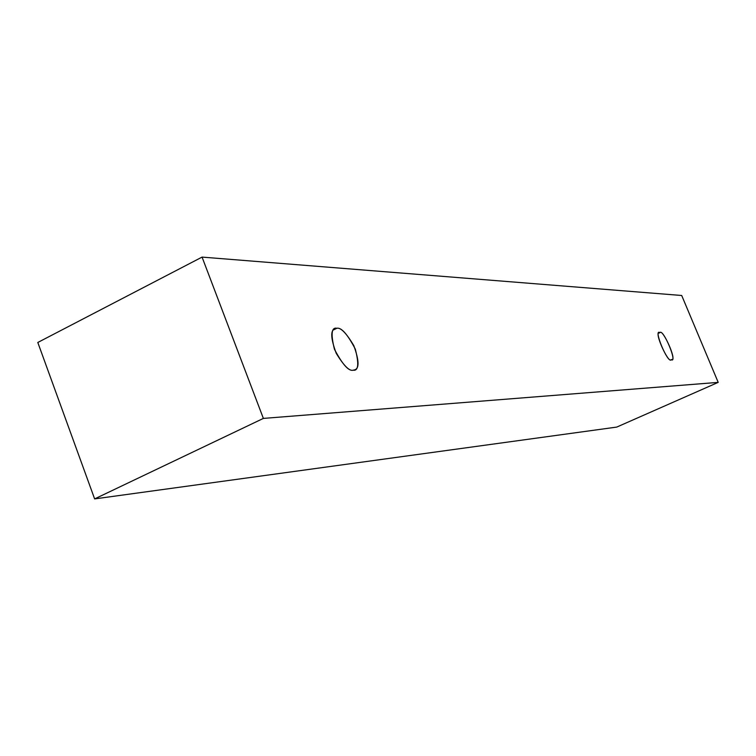 <?xml version="1.0" encoding="UTF-8"?>
<svg xmlns="http://www.w3.org/2000/svg" width="756" height="756" viewBox="0 0 756 756"><rect width="100%" height="100%" fill="white"/><g stroke="black" fill="none" stroke-linecap="round" stroke-linejoin="round"><path stroke-width="1.13" d="M94.632 498.903L616.745 427.083L718.2 382.375L263.371 418.408L94.632 498.903L263.371 418.408L202.06 257.097L681.704 295.492L718.2 382.375L616.745 427.083L94.632 498.903L37.8 342.477L202.06 257.097L37.8 342.477L94.632 498.903M263.371 418.408L718.2 382.375L681.704 295.492L202.06 257.097L263.371 418.408M336.855 328.265C341.372 327.301 347.514 334.246 355.301 349.092C359.128 364.014 358.42 371.045 353.184 370.194C348.714 371.442 342.477 364.477 334.464 349.291C330.674 334.114 331.478 327.102 336.855 328.265L334.851 328.699C330.325 330.4 330.769 338.594 336.212 353.288C343.848 365.772 349.499 371.404 353.184 370.194L354.914 369.779C359.402 368.181 359.034 360.139 353.817 345.653C346.333 333.094 340.672 327.301 336.855 328.265L333.283 330.022L336.855 328.265M659.931 332.659C663.163 328.198 678.094 363.986 671.177 359.648C667.992 364.401 652.825 327.981 659.931 332.659L659.421 332.763C653.477 331.241 668.852 364.666 671.177 359.648L671.621 359.554C677.527 361.17 662.417 327.953 659.931 332.659L659.015 333.075L659.931 332.659"/></g></svg>

